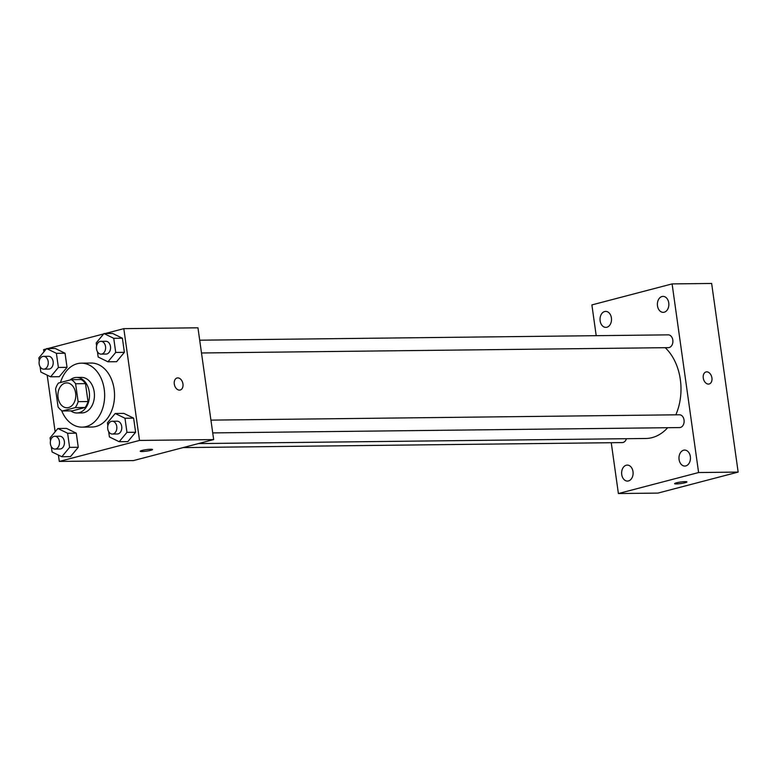 <?xml version="1.0" encoding="UTF-8"?>
<svg xmlns="http://www.w3.org/2000/svg" width="777" height="777" viewBox="0 0 777 777"><rect width="100%" height="100%" fill="white"/><g stroke="black" fill="none" stroke-linecap="round" stroke-linejoin="round"><path stroke-width="1.17" d="M65.122 383.1A12.442 8.935 89.3 0 1 66.696 382.886A12.442 8.935 89.3 0 1 75.777 395.221A12.442 8.935 89.3 0 1 66.977 407.77A12.442 8.935 89.3 0 1 57.945 396.532A12.442 8.935 89.3 0 1 65.122 383.1M55.556 388.986L58.071 406.915A16.89 12.141 89.3 0 0 62.374 410.984L75.233 407.614A16.89 12.141 89.3 0 0 78.127 401.66L75.602 383.741A16.89 12.141 89.3 0 0 71.309 379.671L58.44 383.042A16.89 12.141 89.3 0 0 55.556 388.986M78.127 401.66L88.015 401.544L85.489 383.624L75.602 383.741M85.489 383.624A16.89 12.141 89.3 0 0 81.196 379.555L71.309 379.671M88.015 401.544A16.89 12.141 89.3 0 1 85.12 407.498L75.233 407.614M62.374 410.984L72.261 410.868L85.12 407.498M70.794 410.887A17.774 12.772 -90.7 0 0 76.933 412.985A17.774 12.772 -90.7 0 0 89.258 391.929A17.774 12.772 -90.7 0 0 76.525 377.437A17.774 12.772 -90.7 0 0 70.037 380.002M76.525 377.437L81.468 377.389A17.774 12.772 89.3 0 1 94.202 391.87A17.774 12.772 89.3 0 1 81.876 412.927L76.933 412.985M60.489 382.498A31.993 22.989 89.3 0 1 77.253 363.714A31.993 22.989 89.3 0 1 81.303 363.17A31.993 22.989 89.3 0 1 104.652 394.891A31.993 22.989 89.3 0 1 82.032 427.146A31.993 22.989 89.3 0 1 61.577 410.489M81.303 363.17L91.191 363.053A31.993 22.989 89.3 0 1 114.54 394.784A31.993 22.989 89.3 0 1 91.919 427.029L82.032 427.146M108.663 431.614L109.411 436.946L119.182 441.715L127.836 441.618L135.616 432.255L133.625 418.143L123.864 413.383L115.21 413.481L107.43 422.834L107.848 425.777M51.321 446.629L52.069 451.971L61.83 456.73L70.484 456.633L78.263 447.27L76.282 433.158L66.511 428.399L57.867 428.496L50.078 437.849L50.495 440.802M58.411 455.06L59.305 461.431L139.52 440.433L123.805 328.652L105.128 333.547M103.671 333.925L47.785 348.562M46.319 348.941L43.599 349.66L43.91 351.845M47.183 375.136L55.138 431.769M97.436 351.69L98.184 357.031L107.945 361.791L116.599 361.693L124.378 352.331L122.397 338.218L112.626 333.459L103.982 333.556L96.202 342.91L96.61 345.862M40.083 366.705L40.831 372.047L50.602 376.806L59.246 376.709L67.036 367.356L65.045 353.234L55.284 348.475L46.63 348.572L38.85 357.925L39.268 360.878M59.305 461.431L133.459 460.586L213.665 439.588L197.96 327.807L123.805 328.652M213.665 439.588L139.52 440.433M177.768 377.894A6.216 4.254 -104.7 0 1 182.867 383.44A6.216 4.254 -104.7 0 1 180.196 390.025A6.216 4.254 -104.7 0 1 174.504 385.081A6.216 4.254 -104.7 0 1 177.049 377.991A6.216 4.254 -104.7 0 1 177.768 377.894M142.045 450.446A6.216 0.767 -8 0 1 148.708 449.359A6.216 0.767 -8 0 1 152.535 449.533A6.216 0.767 -8 0 1 146.484 451.155A6.216 0.767 -8 0 1 140.219 451.262A6.216 0.767 -8 0 1 142.045 450.446M152.535 449.533A6.216 0.767 -8 0 1 146.484 451.146A6.216 0.767 -8 0 1 140.219 451.262M177.049 377.991A6.216 4.254 -104.7 0 1 177.758 377.894A6.216 4.254 -104.7 0 1 182.857 383.44A6.216 4.254 -104.7 0 1 180.196 390.025M665.238 347.688A49.757 35.752 89.3 0 1 675.835 414.821M667.676 427.709A49.757 35.752 89.3 0 1 645.813 438.481L198.378 443.589M210.936 420.124L679.457 414.782A6.401 4.594 89.3 0 1 684.129 421.124A6.401 4.594 89.3 0 1 679.603 427.573L212.733 432.906M199.699 340.2L668.23 334.858A6.401 4.594 89.3 0 1 672.901 341.2A6.401 4.594 89.3 0 1 668.375 347.649L201.496 352.981M626.427 438.704A6.401 4.594 89.3 0 1 622.26 442.589L183.042 447.601M611.246 442.715L618.395 493.541L698.601 472.542L672.095 283.906L591.88 304.914L596.212 335.683M683.614 450.213A7.993 5.74 -90.7 0 0 679.011 458.838A7.993 5.74 -90.7 0 0 684.809 466.054A7.993 5.74 -90.7 0 0 690.462 458.003A7.993 5.74 -90.7 0 0 684.624 450.077A7.993 5.74 -90.7 0 0 683.614 450.213M662.014 296.513A7.993 5.74 -90.7 0 0 657.41 305.138A7.993 5.74 -90.7 0 0 663.208 312.354A7.993 5.74 -90.7 0 0 668.861 304.302A7.993 5.74 -90.7 0 0 663.024 296.377A7.993 5.74 -90.7 0 0 662.014 296.513M604.661 311.538A7.993 5.74 -90.7 0 0 600.058 320.163A7.993 5.74 -90.7 0 0 605.856 327.379A7.993 5.74 -90.7 0 0 611.509 319.318A7.993 5.74 -90.7 0 0 605.672 311.392A7.993 5.74 -90.7 0 0 604.661 311.538M626.262 465.229A7.993 5.74 -90.7 0 0 621.658 473.853A7.993 5.74 -90.7 0 0 627.457 481.07A7.993 5.74 -90.7 0 0 633.109 473.018A7.993 5.74 -90.7 0 0 627.282 465.093A7.993 5.74 -90.7 0 0 626.262 465.229M618.395 493.541L657.944 493.094L738.15 472.086L698.601 472.542M676.417 482.838A6.216 0.767 -8 0 1 683.07 481.75A6.216 0.767 -8 0 1 686.907 481.925A6.216 0.767 -8 0 1 680.846 483.547A6.216 0.767 -8 0 1 674.582 483.653A6.216 0.767 -8 0 1 676.417 482.838M738.15 472.086L711.645 283.459L672.095 283.906M706.011 371.95A6.216 4.254 -104.7 0 1 711.917 377.923A6.216 4.254 -104.7 0 1 709.168 383.984A6.216 4.254 -104.7 0 1 703.476 379.05A6.216 4.254 -104.7 0 1 706.021 371.95A6.216 4.254 -104.7 0 1 711.917 377.923A6.216 4.254 -104.7 0 1 709.168 383.984M686.907 481.915A6.216 0.767 -8 0 1 680.846 483.537A6.216 0.767 -8 0 1 674.582 483.653M50.602 376.806L58.382 367.453L56.391 353.331L46.63 348.572M43.599 356.352L48.543 356.293A6.401 4.594 89.3 0 1 53.215 362.636A6.401 4.594 89.3 0 1 48.689 369.085L43.745 369.143A6.401 4.594 89.3 0 1 39.103 363.364A6.401 4.594 89.3 0 1 42.784 356.458A6.401 4.594 89.3 0 1 43.599 356.352A6.401 4.594 89.3 0 1 48.271 362.694A6.401 4.594 89.3 0 1 43.745 369.143M59.246 376.709L67.036 367.356L58.382 367.453M67.036 367.356L65.045 353.234L56.391 353.331M65.045 353.234L55.284 348.475M61.83 456.73L69.609 447.377L67.628 433.255L57.867 428.496M54.827 436.266L59.771 436.218A6.401 4.594 89.3 0 1 64.442 442.56A6.401 4.594 89.3 0 1 59.916 449.009L54.973 449.067A6.401 4.594 89.3 0 1 50.33 443.288A6.401 4.594 89.3 0 1 54.021 436.383A6.401 4.594 89.3 0 1 54.827 436.266A6.401 4.594 89.3 0 1 59.499 442.618A6.401 4.594 89.3 0 1 54.973 449.067M70.484 456.633L78.263 447.27L69.609 447.377M78.263 447.27L76.282 433.158L67.628 433.255M76.282 433.158L66.511 428.399M107.945 361.791L115.724 352.437L113.743 338.316L103.982 333.556M100.942 341.336L105.886 341.278A6.401 4.594 89.3 0 1 110.557 347.62A6.401 4.594 89.3 0 1 106.041 354.069L101.097 354.127A6.401 4.594 89.3 0 1 96.445 348.349A6.401 4.594 89.3 0 1 100.136 341.443A6.401 4.594 89.3 0 1 100.942 341.336A6.401 4.594 89.3 0 1 105.614 347.678A6.401 4.594 89.3 0 1 101.097 354.127M116.599 361.693L124.378 352.331L115.724 352.437M124.378 352.331L122.397 338.218L113.743 338.316M122.397 338.218L112.626 333.459M119.182 441.715L126.962 432.352L124.98 418.24L115.21 413.481M112.179 421.251L117.123 421.202A6.401 4.594 89.3 0 1 121.795 427.544A6.401 4.594 89.3 0 1 117.269 433.993L112.325 434.052A6.401 4.594 89.3 0 1 107.682 428.273A6.401 4.594 89.3 0 1 111.373 421.367A6.401 4.594 89.3 0 1 112.179 421.251A6.401 4.594 89.3 0 1 116.851 427.603A6.401 4.594 89.3 0 1 112.325 434.052M127.836 441.618L135.616 432.255L126.962 432.352M135.616 432.255L133.625 418.143L124.98 418.24M133.625 418.143L123.864 413.383"/></g></svg>
